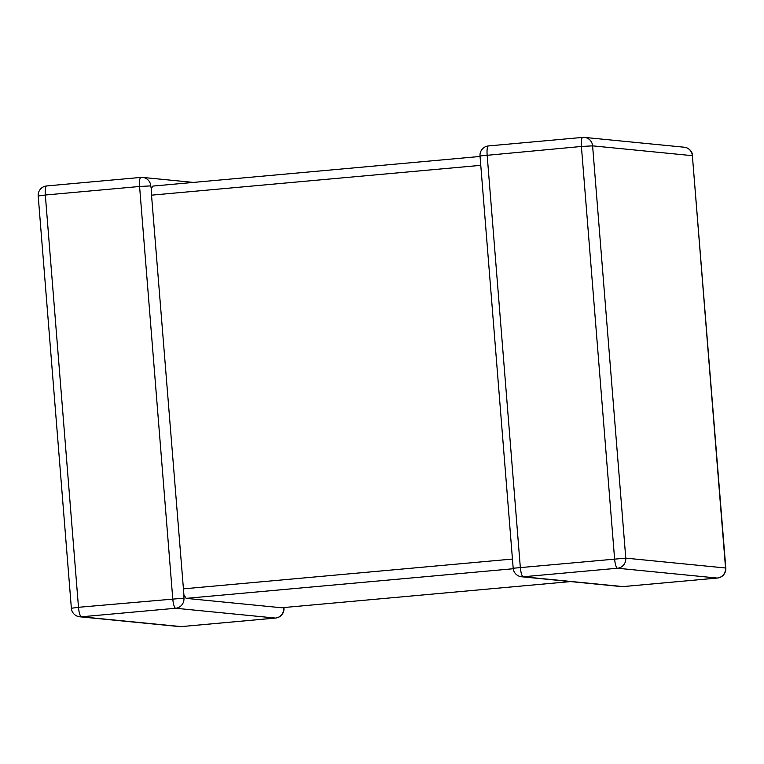 <?xml version="1.0" encoding="UTF-8"?>
<svg xmlns="http://www.w3.org/2000/svg" width="764" height="764" viewBox="0 0 764 764"><rect width="100%" height="100%" fill="white"/><g stroke="black" fill="none" stroke-linecap="round" stroke-linejoin="round"><path stroke-width="1.15" d="M513.246 568.741L186.12 598.365L281.553 607.752L570.507 581.585M186.12 598.365L183.943 594.86L183.952 598.155A9.321 9.063 95.6 0 1 175.663 608.259L81.404 616.796L181.173 626.604L275.432 618.066A9.321 9.063 -84.4 0 0 283.721 607.963L283.597 607.581M570.555 581.585L281.553 607.752M183.971 595.538L151.53 195.164L151.243 188.698L152.857 186.091L480.059 156.458M46.747 185.948A9.321 2.139 84.8 0 0 46.652 185.948L140.91 177.41A9.321 2.139 84.8 0 1 141.006 177.41A9.321 9.063 -84.4 0 1 150.785 185.881L151.243 188.698M488.568 145.934A9.321 2.139 -95.2 0 0 488.473 145.934A9.321 2.139 -95.2 0 0 487.146 155.006L520.313 567.28A9.321 2.139 -95.2 0 0 523.225 576.772A9.321 9.063 95.6 0 1 521.573 576.772L621.342 586.58A9.321 9.063 -84.4 0 0 622.994 586.59L717.253 578.052L617.484 568.235L523.225 576.772L622.994 586.59A9.321 2.139 -95.2 0 0 623.09 586.59L717.348 578.052A9.321 2.139 -95.2 0 1 717.253 578.052A9.321 9.063 95.6 0 0 725.542 567.948L692.375 155.675L592.606 145.857L625.773 558.14L725.8 568.015L692.375 155.675A9.321 9.063 95.6 0 0 684.248 147.213L584.479 137.405A9.321 9.063 -84.4 0 0 582.827 137.396A9.321 2.139 -95.2 0 0 582.731 137.396A9.321 2.139 -95.2 0 0 581.404 146.468L480.021 155.961L513.188 568.244A9.321 9.321 0 0 0 521.573 576.772M480.021 155.961A9.321 9.321 0 0 1 488.473 145.934L582.731 137.396A9.321 9.321 0 0 1 584.479 137.405A9.321 9.063 -84.4 0 1 592.606 145.857L581.404 146.468L614.581 558.742A9.321 2.139 -95.2 0 0 617.484 568.235A9.321 9.063 -84.4 0 0 625.773 558.14L513.188 568.244M79.752 616.787A9.321 9.063 -84.4 0 0 81.404 616.796A9.321 2.139 84.8 0 1 78.491 607.294L71.367 608.259A9.321 9.321 0 0 0 79.752 616.787L179.521 626.595A9.321 9.063 95.6 0 0 181.173 626.604A9.321 2.139 84.8 0 0 181.269 626.604L275.527 618.066A9.321 2.139 84.8 0 1 275.432 618.066L175.663 608.259A9.321 2.139 84.8 0 1 172.76 598.756L139.583 186.483L45.324 195.021L78.491 607.294L183.952 598.155M183.207 588.872L512.453 559.057M480.776 165.339L151.53 195.164M46.652 185.948A9.321 2.139 84.8 0 0 45.324 195.021L38.2 195.985A9.321 9.321 0 0 1 46.652 185.948M193.445 182.415L142.658 177.42A9.321 9.321 0 0 0 140.91 177.41A9.321 2.139 84.8 0 0 139.583 186.483L150.785 185.881M179.521 626.595A9.321 9.321 0 0 0 181.269 626.604A9.321 2.139 84.8 0 0 181.364 626.585M275.527 618.066A9.321 9.321 0 0 0 283.979 608.039L283.721 607.963M717.453 578.023A9.321 2.139 -95.2 0 1 717.348 578.052A9.321 9.321 0 0 0 725.8 568.015M623.185 586.571A9.321 2.139 -95.2 0 1 623.09 586.59A9.321 9.321 0 0 1 621.342 586.58M71.367 608.259L38.2 195.985M283.979 608.039L283.941 607.542M692.633 155.741A9.321 9.321 0 0 0 684.248 147.213"/></g></svg>
